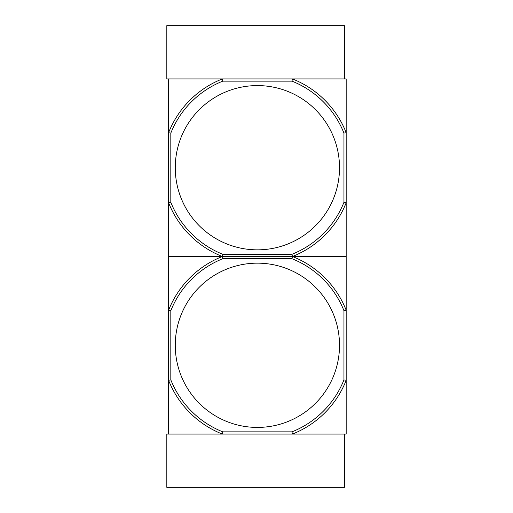 <?xml version="1.0" encoding="UTF-8"?>
<svg xmlns="http://www.w3.org/2000/svg" width="513" height="513" viewBox="0 0 513 513"><rect width="100%" height="100%" fill="white"/><g stroke="black" fill="none" stroke-linecap="round" stroke-linejoin="round"><path stroke-width="0.77" d="M166.821 487.35L344.403 487.35L344.403 434.075L222.36 434.075A95.45 95.45 0 0 1 168.597 380.313L168.597 434.075L222.36 434.075L166.821 434.075L166.821 487.35M343.954 133.111L346.179 132.687L346.179 202.738L343.954 202.314L343.954 133.111A93.225 93.225 0 0 0 291.987 81.144L292.416 78.925A95.45 95.45 0 0 1 346.179 132.687L346.179 78.925L292.416 78.925L344.403 78.925L344.403 25.65L166.821 25.65L166.821 78.925L222.36 78.925L168.597 78.925L168.597 380.313L170.816 379.889L170.816 310.686A93.225 93.225 0 0 1 222.783 258.719L291.987 258.719A93.225 93.225 0 0 1 343.954 310.686L343.954 379.889A93.225 93.225 0 0 1 291.987 431.856L222.783 431.856A93.225 93.225 0 0 1 170.816 379.889M339.516 345.287A82.131 82.131 0 0 0 257.385 263.156A82.131 82.131 0 0 0 175.26 345.287A82.131 82.131 0 0 0 257.385 427.419A82.131 82.131 0 0 0 339.516 345.287M292.416 434.075L346.179 434.075L346.179 380.313A95.45 95.45 0 0 1 292.416 434.075L291.987 431.856M343.954 310.686L346.179 310.262L346.179 256.5L292.416 256.5A95.45 95.45 0 0 1 346.179 310.262L346.179 380.313L343.954 379.889M291.987 258.719L292.416 256.5L168.597 256.5L222.36 256.5L222.783 258.719M170.816 310.686L168.597 310.262A95.45 95.45 0 0 1 222.36 256.5A95.45 95.45 0 0 1 168.597 202.738L170.816 202.314L170.816 133.111A93.225 93.225 0 0 1 222.783 81.144L291.987 81.144M222.783 431.856L222.36 434.075M339.516 167.713A82.131 82.131 0 0 0 257.385 85.581A82.131 82.131 0 0 0 175.26 167.713A82.131 82.131 0 0 0 257.385 249.844A82.131 82.131 0 0 0 339.516 167.713M343.954 202.314A93.225 93.225 0 0 1 291.987 254.281L222.783 254.281A93.225 93.225 0 0 1 170.816 202.314M291.987 254.281L292.416 256.5L346.179 256.5L346.179 202.738A95.45 95.45 0 0 1 292.416 256.5L222.36 256.5L222.783 254.281M292.416 78.925L222.36 78.925L222.783 81.144M170.816 133.111L168.597 132.687A95.45 95.45 0 0 1 222.36 78.925"/></g></svg>
